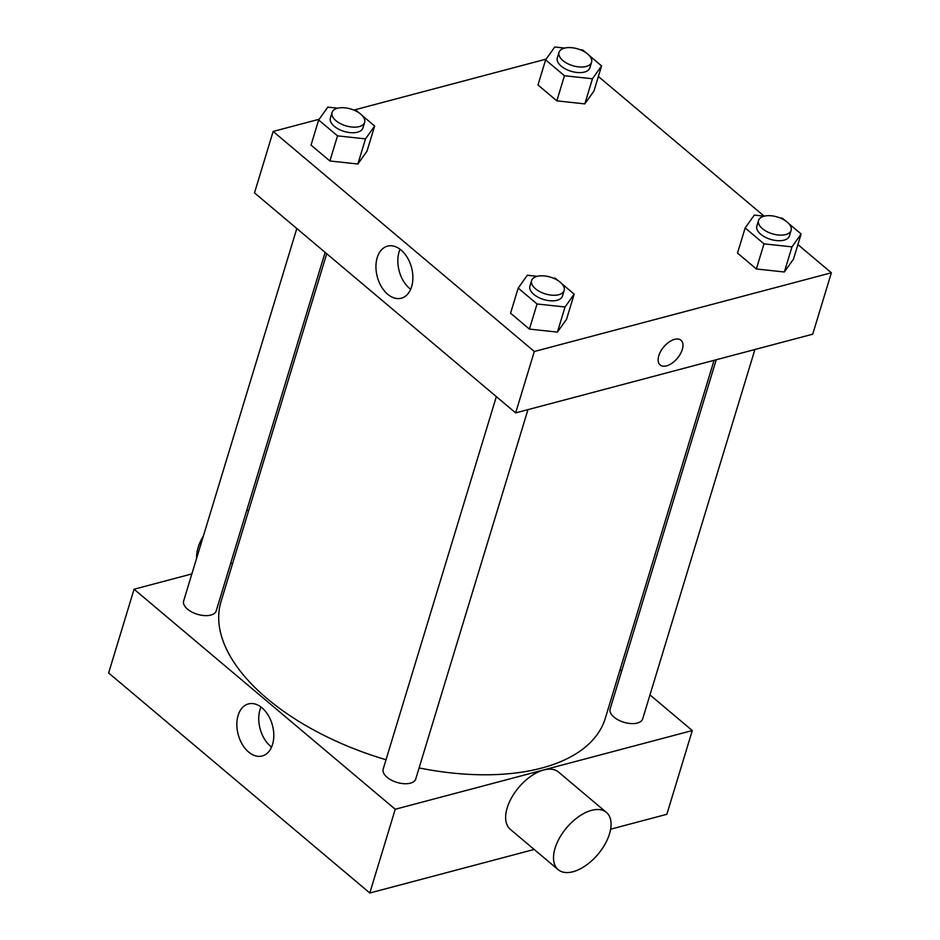 <?xml version="1.0" encoding="UTF-8"?>
<svg xmlns="http://www.w3.org/2000/svg" width="940" height="940" viewBox="0 0 940 940"><rect width="100%" height="100%" fill="white"/><g stroke="black" fill="none" stroke-linecap="round" stroke-linejoin="round"><path stroke-width="1.41" d="M534.167 849.455L369.796 893L108.629 672.97L134.067 589.227L191.878 573.917M649.975 694.907L692.286 730.556L666.848 814.298L610.624 829.198M620.071 669.715L621.645 671.043M527.963 409.64L415.75 778.955A17.014 8.765 -163.1 0 1 396.927 782.397A17.014 8.765 -163.1 0 1 383.191 769.061L496.344 396.621M754.914 349.504L642.702 718.83A17.014 8.765 -163.1 0 1 623.866 722.273A17.014 8.765 -163.1 0 1 610.142 708.936L716.221 359.762M230.559 563.659L232.721 563.095M692.286 730.556L395.235 809.258L134.067 589.227M325.134 252.378L216.224 610.847A17.014 8.765 -163.1 0 1 197.388 614.29A17.014 8.765 -163.1 0 1 183.653 600.954L296.817 228.514M714.059 360.326L605.313 718.266A200.808 103.424 -163.1 0 1 419.099 767.933M386.023 759.732A200.808 103.424 -163.1 0 1 221.041 601.518L326.721 253.706M558.172 869.676L510.291 829.339A37.435 20.539 -49.9 0 1 518.704 787.473A37.435 20.539 -49.9 0 1 558.524 772.069L606.406 812.407A37.435 20.539 130.1 0 0 566.585 827.811A37.435 20.539 130.1 0 0 558.172 869.676A37.435 20.539 130.1 0 0 585.832 865.482A37.435 20.539 130.1 0 0 609.519 833.827A37.435 20.539 130.1 0 0 606.406 812.407M395.235 809.258L369.796 893M238.102 715.446A26.931 17.731 75.2 0 1 248.43 703.919A26.931 17.731 75.2 0 1 272.471 725.41A26.931 17.731 75.2 0 1 262.225 755.971A26.931 17.731 75.2 0 1 242.332 744.457A26.931 17.731 75.2 0 1 238.102 715.446M260.968 707.021A26.931 17.731 -104.8 0 0 260.004 709.641A26.931 17.731 -104.8 0 0 271.578 747.077M196.601 558.337A37.435 20.539 -49.9 0 1 198.129 547.55A37.435 20.539 -49.9 0 1 203.475 535.741M246.856 510.044A37.435 20.539 -49.9 0 1 248.548 510.996M797.907 244.588L831.371 272.788L812.712 334.194L515.661 412.895L254.493 192.864L273.152 131.447L319.189 119.251M598.38 76.481L764.173 216.177L754.291 215.107L745.15 227.962L737.512 253.083L756.359 268.969L737.512 253.083M367.011 151.152L357.87 164.007L329.881 160.987L311.034 145.113L329.881 160.987L357.87 164.007L367.011 151.152L374.649 126.031L365.507 138.885L337.519 135.865L318.66 119.991L327.802 107.125L337.707 108.194M793.489 259.123L784.348 271.989L756.359 268.969L784.348 271.989L793.489 259.123L801.127 234.001L791.985 246.868L763.997 243.848L745.15 227.962M354.204 109.98L546.128 59.126M831.371 272.788L534.32 351.49L273.152 131.447M593.962 91.027L584.821 103.882L556.832 100.862L537.986 84.976L556.832 100.862L584.821 103.882L593.962 91.027L601.588 65.906L592.447 78.76L564.458 75.74L545.611 59.855L554.753 47L564.658 48.069M566.55 319.259L557.408 332.114L529.408 329.094L510.561 313.208L529.408 329.094L557.408 332.114L566.55 319.259L574.176 294.138L565.034 306.992L537.046 303.973L518.198 288.087L527.34 275.232L537.234 276.301M534.32 351.49L515.661 412.895M411.626 286.676A26.931 17.731 75.2 0 1 401.31 298.203A26.931 17.731 75.2 0 1 377.269 276.713A26.931 17.731 75.2 0 1 387.515 246.139A26.931 17.731 75.2 0 1 407.408 257.666A26.931 17.731 75.2 0 1 411.626 286.676M674.579 339.352A16.168 8.871 -49.9 0 1 680.971 340.245A16.168 8.871 -49.9 0 1 677.329 358.328A16.168 8.871 -49.9 0 1 660.139 364.978A16.168 8.871 -49.9 0 1 660.75 351.243A16.168 8.871 -49.9 0 1 674.579 339.352M680.959 340.245A16.168 8.871 -49.9 0 1 677.329 358.316A16.168 8.871 -49.9 0 1 660.127 364.978M410.663 289.297A26.931 17.731 75.2 0 1 400.052 249.241M552.861 277.993L555.329 278.252L558.466 280.896M561.768 283.68L574.176 294.138M531.605 280.578L529.902 286.159A17.014 8.765 16.9 0 0 538.256 297.31A17.014 8.765 16.9 0 0 557.067 300.283A17.014 8.765 16.9 0 0 562.472 296.065L564.164 290.472A17.014 8.765 16.9 0 0 550.429 277.147A17.014 8.765 16.9 0 0 531.605 280.578A17.014 8.765 16.9 0 0 539.948 291.729A17.014 8.765 16.9 0 0 558.771 294.702A17.014 8.765 16.9 0 0 564.164 290.472M565.034 306.992L557.408 332.114M537.046 303.973L529.408 329.094M518.198 288.087L510.561 313.208M353.334 109.886L355.802 110.144L358.939 112.788M362.229 115.573L374.649 126.031M332.067 112.471L330.375 118.064A17.014 8.765 16.9 0 0 338.717 129.215A17.014 8.765 16.9 0 0 357.541 132.176A17.014 8.765 16.9 0 0 362.934 127.958L364.638 122.376A17.014 8.765 16.9 0 0 350.902 109.04A17.014 8.765 16.9 0 0 332.067 112.471A17.014 8.765 16.9 0 0 340.409 123.622A17.014 8.765 16.9 0 0 359.233 126.594A17.014 8.765 16.9 0 0 364.638 122.376M365.507 138.885L357.87 164.007M337.519 135.865L329.881 160.987M318.66 119.991L311.034 145.113M779.812 217.857L782.28 218.127L785.417 220.771M788.719 223.555L801.127 234.001M758.545 220.454L756.853 226.035A17.014 8.765 16.9 0 0 765.195 237.186A17.014 8.765 16.9 0 0 784.019 240.158A17.014 8.765 16.9 0 0 789.412 235.928L791.116 230.347A17.014 8.765 16.9 0 0 777.38 217.011A17.014 8.765 16.9 0 0 758.545 220.454A17.014 8.765 16.9 0 0 766.899 231.604A17.014 8.765 16.9 0 0 785.711 234.565A17.014 8.765 16.9 0 0 791.116 230.347M791.985 246.868L784.348 271.989M763.997 243.848L756.359 268.969M580.274 49.75L582.741 50.02L585.879 52.663M589.18 55.448L601.588 65.906M559.018 52.346L557.314 57.928A17.014 8.765 16.9 0 0 565.668 69.078A17.014 8.765 16.9 0 0 584.48 72.051A17.014 8.765 16.9 0 0 589.885 67.821L591.577 62.24A17.014 8.765 16.9 0 0 577.841 48.915A17.014 8.765 16.9 0 0 559.018 52.346A17.014 8.765 16.9 0 0 567.361 63.497A17.014 8.765 16.9 0 0 586.184 66.47A17.014 8.765 16.9 0 0 591.577 62.24M592.447 78.76L584.821 103.882M564.458 75.74L556.832 100.862M545.611 59.855L537.986 84.976"/></g></svg>
